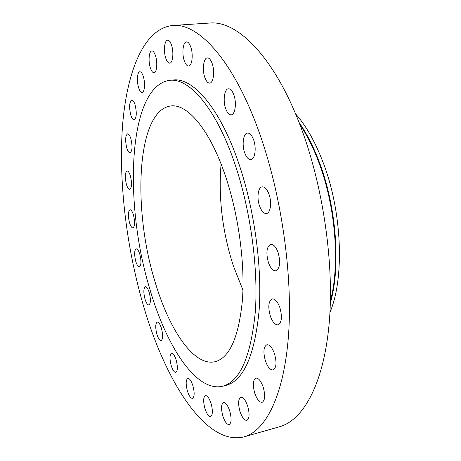 <?xml version="1.0" encoding="UTF-8"?>
<svg xmlns="http://www.w3.org/2000/svg" width="461" height="461" viewBox="0 0 461 461"><rect width="100%" height="100%" fill="white"/><g stroke="black" fill="none" stroke-linecap="round" stroke-linejoin="round"><path stroke-width="0.69" d="M135.085 104.808C134.07 101.697 132.964 100.135 131.765 100.135C129.287 102.117 128.965 107.119 130.797 115.141C131.811 118.287 132.924 119.866 134.145 119.872C136.617 117.918 136.929 112.899 135.085 104.808M130.849 138.623C129.829 135.436 128.728 133.846 127.553 133.846C125.294 135.672 125.035 140.392 126.781 147.993C127.795 151.214 128.907 152.827 130.106 152.833C132.359 151.029 132.607 146.293 130.849 138.623M130.388 175.9C129.339 172.593 128.227 170.939 127.04 170.945C124.948 172.639 124.741 177.116 126.418 184.377C127.461 187.719 128.584 189.39 129.789 189.39C131.875 187.719 132.077 183.219 130.388 175.9M133.46 214.976C132.37 211.49 131.218 209.755 130.002 209.761C128.025 211.345 127.853 215.639 129.483 222.634C130.572 226.144 131.731 227.901 132.97 227.901C134.94 226.334 135.102 222.023 133.46 214.976M139.833 254.363C138.675 250.663 137.459 248.813 136.185 248.825C134.289 250.329 134.139 254.489 135.747 261.295C136.9 265.023 138.121 266.89 139.418 266.89C141.314 265.398 141.452 261.22 139.833 254.363M149.26 292.666C148.016 288.695 146.713 286.719 145.359 286.736C143.498 288.188 143.365 292.262 144.961 298.964C146.2 302.958 147.508 304.957 148.886 304.952C150.753 303.517 150.874 299.42 149.26 292.666M161.483 328.445C160.128 324.164 158.722 322.037 157.253 322.06C155.38 323.478 155.253 327.529 156.873 334.202C158.215 338.507 159.639 340.656 161.131 340.65C162.998 339.238 163.119 335.17 161.483 328.445M176.188 360.116C174.702 355.477 173.157 353.178 171.55 353.212C169.631 354.636 169.498 358.71 171.158 365.435C172.627 370.091 174.183 372.413 175.825 372.402C177.739 370.984 177.86 366.893 176.188 360.116M192.94 385.851C191.303 380.838 189.592 378.354 187.811 378.4C185.8 379.852 185.656 384.001 187.373 390.865C188.998 395.901 190.716 398.408 192.537 398.379C194.542 396.938 194.675 392.76 192.94 385.851M211.103 403.577C209.3 398.177 207.41 395.515 205.422 395.584C203.266 397.094 203.094 401.381 204.903 408.452C206.689 413.88 208.597 416.571 210.619 416.525C212.769 415.021 212.93 410.705 211.103 403.577M229.768 411.056C227.797 405.294 225.706 402.465 223.499 402.568C221.147 404.164 220.928 408.642 222.847 416.012C224.801 421.803 226.904 424.662 229.163 424.581C231.508 422.991 231.71 418.479 229.768 411.056M247.672 406.106C245.546 400.062 243.264 397.105 240.821 397.244C238.204 398.961 237.928 403.692 239.979 411.431C242.083 417.516 244.382 420.501 246.877 420.386C249.487 418.674 249.753 413.915 247.672 406.106M263.191 387.125C260.949 380.919 258.506 377.905 255.855 378.083C252.91 379.945 252.542 384.975 254.749 393.17C256.961 399.416 259.422 402.465 262.142 402.315C265.075 400.448 265.427 395.382 263.191 387.125M274.497 353.731C272.209 347.548 269.662 344.557 266.861 344.759C263.531 346.799 263.047 352.175 265.409 360.882C267.668 367.112 270.238 370.143 273.108 369.958C276.427 367.924 276.888 362.513 274.497 353.731M279.85 307.522C277.603 301.557 275.05 298.676 272.192 298.884C268.446 301.108 267.829 306.847 270.33 316.102C272.555 322.124 275.136 325.04 278.064 324.849C281.792 322.631 282.386 316.851 279.85 307.522M278.075 252.398C275.949 246.825 273.494 244.134 270.705 244.313C266.573 246.721 265.818 252.818 268.435 262.591C270.538 268.233 273.021 270.964 275.88 270.791C279.988 268.394 280.72 262.263 278.075 252.398M143.273 76.393C142.242 73.305 141.101 71.76 139.856 71.749C137.257 71.697 136.554 81.436 138.646 87.728C139.671 90.857 140.818 92.425 142.092 92.436C144.656 92.528 145.405 82.755 143.273 76.393M155.472 55.648C154.406 52.519 153.208 50.952 151.876 50.946C148.995 50.866 148.108 61.353 150.367 67.957C151.433 71.127 152.643 72.723 154.003 72.729C156.832 72.85 157.783 62.333 155.472 55.648M171.504 45.045C170.368 41.807 169.078 40.188 167.631 40.182C164.433 40.095 163.332 51.269 165.781 58.219C166.911 61.503 168.219 63.145 169.694 63.157C172.84 63.29 174.004 52.081 171.504 45.045M190.773 47.016C189.54 43.593 188.117 41.888 186.509 41.888C182.977 41.818 181.674 53.522 184.308 60.823C185.535 64.298 186.97 66.038 188.618 66.038C192.087 66.154 193.47 54.41 190.773 47.016M212.141 63.434C210.775 59.728 209.185 57.89 207.364 57.907C203.52 57.89 202.039 69.87 204.84 77.494C206.2 81.257 207.813 83.13 209.674 83.113C213.449 83.176 215.016 71.155 212.141 63.434M233.836 94.845C232.304 90.765 230.5 88.748 228.431 88.794C224.34 88.875 222.767 100.792 225.694 108.669C227.221 112.818 229.048 114.87 231.168 114.824C235.179 114.783 236.845 102.82 233.836 94.845M268.988 194.248C267.046 189.177 264.77 186.711 262.171 186.849C258.033 187.206 256.621 198.011 259.566 206.015C261.491 211.155 263.79 213.662 266.458 213.529C270.526 213.195 272.007 202.339 268.988 194.248M253.59 139.758C251.85 135.206 249.81 132.975 247.465 133.068C243.27 133.281 241.72 144.783 244.693 152.793C246.416 157.414 248.485 159.685 250.893 159.598C255.008 159.42 256.644 147.866 253.59 139.758M329.949 312.333C344.719 278.156 342.177 210.925 322.712 161.408C314.909 141.285 305.856 125.427 295.547 113.827M330.335 303.131C340.938 266.619 336.478 206.257 318.931 161.131C313.1 145.918 306.461 132.993 299.01 122.367M330.387 301.073C340.276 264.424 335.562 205.45 318.39 161.212C312.915 146.892 306.703 134.583 299.754 124.286M244.071 436.849L279.579 426.73C302.796 420.305 323.167 385.246 328.952 325.818C334.698 266.521 323.587 187.085 300.641 126.614C274.301 56.403 236.937 20.192 209.622 23.05L172.777 25.47C143.538 28.421 126.614 72.446 122.482 126.372C118.575 181.035 126.222 245.2 142.53 302.537C164.053 378.7 205.168 446.588 244.071 436.849C265.53 430.937 284.005 395.832 288.5 335.406C292.966 275.125 281.354 193.81 259.001 131.829C233.324 59.849 198.005 22.71 172.777 25.47M222.68 386.237L226.08 385.367C243.546 380.567 254.553 355.759 259.088 310.933C262.349 266.919 254.259 208.113 238.325 162.128C219.517 107.246 192.623 77.333 173.157 80.001L169.665 80.329C127.801 86.144 123.588 203.047 149.623 288.367C166.052 345.617 196.04 392.68 222.68 386.237C240.002 381.478 250.882 356.653 255.313 311.763C258.483 267.685 250.352 208.758 234.465 162.67C215.708 107.661 188.97 77.673 169.665 80.329M225.446 176.027C209.882 129.558 187.27 103.495 170.806 105.967C136.583 110.381 132.399 208.372 154.746 280.784C168.668 328.814 193.574 366.823 215.126 361.712C229.711 357.736 238.821 337.072 242.457 299.713C245.085 263.133 238.481 214.503 225.446 176.027M221.084 164.03C218.289 197.602 222.346 231.451 233.249 265.588L242.935 290.113"/></g></svg>
